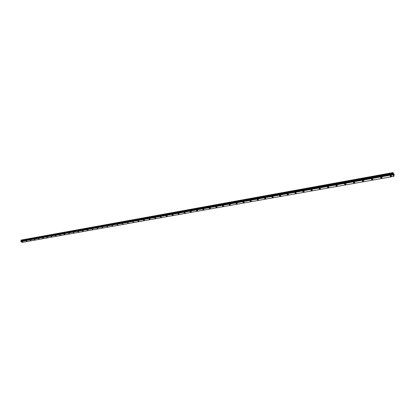 <?xml version="1.0" encoding="UTF-8"?>
<svg xmlns="http://www.w3.org/2000/svg" width="415" height="415" viewBox="0 0 415 415"><rect width="100%" height="100%" fill="white"/><g stroke="black" fill="none" stroke-linecap="round" stroke-linejoin="round"><path stroke-width="0.62" d="M22.95 241.919L22.083 241.514M26.928 241.208L26.057 240.804M30.954 240.493L30.077 240.083M35.026 239.761L34.149 239.356M39.15 239.024L38.268 238.62M43.326 238.277L42.439 237.873M47.549 237.525L46.662 237.115M51.828 236.758L50.936 236.348M56.16 235.985L55.262 235.575M60.543 235.201L59.646 234.791M64.984 234.408L63.946 234.133M69.481 233.604L68.579 233.189M74.041 232.789L73.133 232.374M73.128 232.374L74.036 232.789L73.128 232.374M78.653 231.964L77.74 231.549M83.327 231.129L82.263 230.865M88.063 230.284L87.14 229.869M92.856 229.422L91.938 229.007M97.717 228.556L96.794 228.141M102.645 227.674L101.711 227.259M107.635 226.782L106.702 226.367M112.693 225.874L111.754 225.459M117.819 224.956L116.88 224.546M123.016 224.027L122.072 223.618M128.287 223.083L127.338 222.673M133.625 222.129L132.675 221.719M139.041 221.159L137.899 220.956L139.041 221.159L138.854 221.366L137.899 220.956L138.086 220.749M144.534 220.173L144.347 220.391L143.388 219.981L143.574 219.763L144.534 220.173L144.342 220.391L143.388 219.981L143.574 219.763M150.106 219.177L149.908 219.4L148.949 218.99L149.141 218.767L150.106 219.177L149.908 219.4L148.949 218.99L149.141 218.767M155.755 218.166L155.558 218.394L154.588 217.984L155.755 218.166L155.558 218.394L154.588 217.984L154.785 217.756M161.487 217.138L161.285 217.372L160.309 216.967L160.512 216.734L161.482 217.138L161.285 217.372L160.309 216.967L160.512 216.734M167.297 216.096L167.089 216.34L166.119 215.935L166.322 215.691L167.297 216.101L167.089 216.34L166.114 215.935L166.322 215.691M173.195 215.043L172.988 215.292L172.007 214.887L172.215 214.638L173.195 215.043L172.982 215.292L172.007 214.887L172.215 214.638M179.181 213.969L178.964 214.223L177.983 213.824L178.196 213.564L179.181 213.969L178.964 214.228L177.983 213.824L178.196 213.569M185.251 212.879L185.033 213.144L184.047 212.745L184.265 212.48L185.251 212.879L185.033 213.144L184.047 212.745L184.265 212.48M191.419 211.775L191.191 212.049L190.2 211.65L190.428 211.38L191.419 211.775L191.191 212.049L190.2 211.65L190.428 211.375M197.675 210.654L197.441 210.934L196.451 210.54L196.679 210.26L197.675 210.654L197.441 210.934L196.451 210.54L196.679 210.26M204.024 209.518L203.791 209.803L202.79 209.409L203.023 209.124L204.024 209.518L203.786 209.808L202.79 209.414L203.023 209.124M210.472 208.361L210.229 208.657L209.227 208.268L209.466 207.967L210.472 208.361L210.229 208.657L209.227 208.268L209.466 207.972M217.014 207.189L216.77 207.495L215.764 207.106L216.013 206.8L217.014 207.189L216.77 207.495L215.764 207.106L216.007 206.8M223.664 205.996L223.415 206.312L222.404 205.923L222.653 205.607L223.664 205.996L223.415 206.312L222.404 205.923L222.653 205.612M230.413 204.787L230.159 205.109L229.147 204.725L229.402 204.403L230.413 204.787L230.159 205.109L229.147 204.725L229.402 204.398M237.271 203.552L237.012 203.89L235.995 203.511L236.254 203.174L237.271 203.558L237.012 203.89L235.995 203.511L236.254 203.174M244.238 202.302L243.968 202.65L242.951 202.271L243.216 201.929L244.238 202.307L243.968 202.65L242.946 202.271L243.216 201.929M251.314 201.036L251.039 201.389L250.017 201.016L250.287 200.663L251.314 201.036L251.039 201.394L250.017 201.016L250.287 200.663M258.504 199.745L258.223 200.113L257.196 199.74L257.476 199.376L258.504 199.745L258.223 200.113L257.196 199.74L257.476 199.376M265.813 198.432L265.527 198.811L264.495 198.443L264.78 198.069L265.813 198.437L265.527 198.816L264.495 198.448L264.78 198.069M273.241 197.104L272.945 197.493L271.908 197.125L272.204 196.736L273.236 197.104L272.945 197.493L271.908 197.13L272.204 196.741M280.789 195.745L280.488 196.15L279.451 195.787L279.746 195.387L280.789 195.75L280.488 196.15L279.451 195.787L279.746 195.387M288.461 194.37L288.155 194.785L287.113 194.428L287.419 194.013L288.461 194.37L288.155 194.785L287.113 194.428L287.419 194.018M296.269 192.97L295.952 193.395L294.904 193.042L295.215 192.617L296.269 192.97L295.952 193.395L294.904 193.042L295.215 192.617M304.2 191.548L303.884 191.984L302.831 191.637L303.147 191.201L304.2 191.548L303.884 191.984L302.831 191.637L303.147 191.196M312.272 190.096L311.945 190.547L310.887 190.205L311.214 189.754L312.272 190.096L311.945 190.547L310.887 190.205L311.214 189.754M320.484 188.623L320.147 189.09L319.088 188.747L319.42 188.286L320.484 188.623L320.147 189.09L319.088 188.747L319.42 188.286M328.836 187.124L328.488 187.601L327.425 187.269L327.767 186.792L328.836 187.124L328.488 187.601L327.425 187.269L327.767 186.792M337.333 185.598L336.98 186.091L335.911 185.759L336.264 185.272L337.333 185.598L336.98 186.091L335.911 185.759L336.264 185.272M345.98 184.047L345.622 184.55L344.549 184.229L344.907 183.721L345.98 184.047L345.617 184.55L344.549 184.229L344.907 183.726M354.784 182.465L354.415 182.984L353.336 182.667L353.705 182.149L354.784 182.47L354.415 182.989L353.336 182.667L353.705 182.149M363.742 180.857L363.364 181.391L362.285 181.075L362.663 180.546L363.742 180.857L363.364 181.391L362.285 181.08M372.867 179.218L372.478 179.768L371.394 179.462L371.783 178.912L372.867 179.223L372.478 179.773L371.394 179.462L371.783 178.912M382.158 177.553L381.759 178.118L380.669 177.812L381.069 177.247L382.158 177.553L381.759 178.118L380.669 177.812L381.069 177.252M391.62 175.856L391.21 176.432L390.116 176.136L390.525 175.555L391.62 175.856L391.21 176.437L390.116 176.136L390.525 175.555M393.539 174.923L393.472 174.341M393.306 174.601L393.244 174.056M392.751 173.112L392.652 174.793L393.861 176.344L394.198 174.279L392.906 172.604L392.751 173.112L21.108 240.378L20.963 241.037M392.735 174.067L20.989 241.011L392.74 174.061M392.606 174.144L20.833 241.058L20.807 241.499L22.135 242.396L393.866 176.344M392.906 172.604L21.352 240.026L21.108 240.378M392.813 172.65L21.238 240.067M392.647 174.772L20.802 241.483M392.652 174.793L20.807 241.499M392.761 173.299L21.098 240.503M392.855 173.709L21.17 240.757M392.86 173.833L21.17 240.84M392.844 173.963L21.134 240.928M392.808 174.03L21.082 240.98M392.574 174.373L20.755 241.229M392.585 174.435L20.76 241.271M392.647 174.736L20.802 241.463"/></g></svg>
